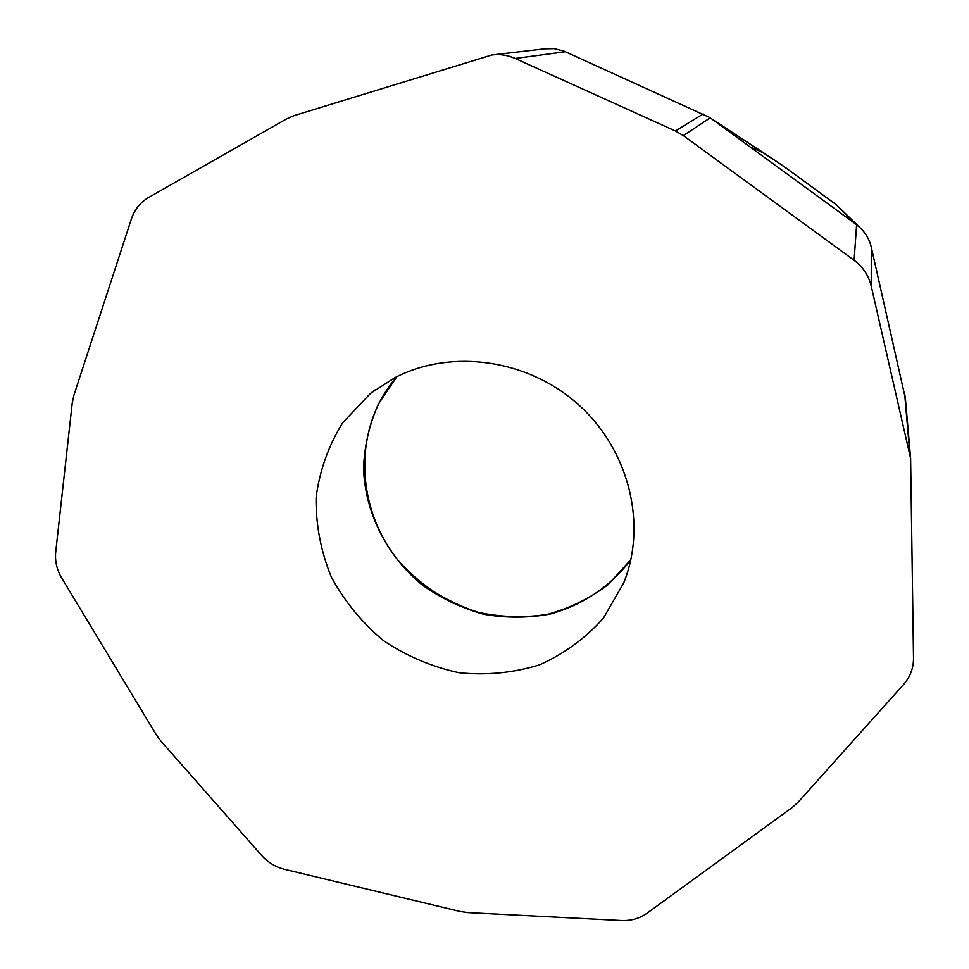 <?xml version="1.0" encoding="UTF-8"?>
<svg xmlns="http://www.w3.org/2000/svg" width="969" height="969" viewBox="0 0 969 969"><rect width="100%" height="100%" fill="white"/><g stroke="black" fill="none" stroke-linecap="round" stroke-linejoin="round"><path stroke-width="1.45" d="M712.179 119.272L855.99 224.275L836.102 204.568L783 165.796L709.247 117.297L564.043 51.151L554.074 48.656L544.844 48.838M767.618 155.524L765.571 154.132M905.397 398.513L871.264 247.107C869.568 239.985 866.141 233.832 861.005 228.623L836.102 204.568M861.005 228.623L855.99 224.275M453.165 603.178C431.968 592.12 413.448 577.657 397.581 559.767M72.251 402.959L73.923 395.207L131.384 218.982C134.582 209.534 140.311 202.364 148.596 197.494L286.473 118.957L294.249 115.577L491.828 54.991C499.847 53.961 507.635 55.124 515.193 58.467L675.393 130.96L683.363 135.612L854.113 260.298C862.943 266.923 868.648 275.535 871.228 286.158L910.618 458.41L913.513 658.302C913.513 668.21 910.182 676.968 903.544 684.55L798.238 802.078L792.267 807.48L647.026 913.222C639.613 918.467 631.061 920.889 621.371 920.489L467.809 912.58L459.948 911.429L284.583 869.326C275.584 867.061 267.941 862.446 261.654 855.457L161.036 741.249L156.324 734.841L61.75 578.081C56.832 569.748 54.821 561.063 55.717 552.015L72.251 402.959M395.158 377.51L370.521 393.378L342.76 422.654C328.503 445.679 319.6 470.668 316.076 497.618C315.785 524.883 320.872 551.349 331.313 577.015C344.601 601.446 361.982 622.655 383.47 640.642C406.762 656.195 431.98 666.902 459.124 672.752C486.632 675.514 513.388 672.898 539.382 664.891C564.164 653.869 585.542 638.232 603.517 617.992L623.661 582.999C647.316 524.762 629.414 450.549 578.796 404.957C528.287 359.257 451.699 348.392 395.158 377.51M836.489 204.847C812.119 187.332 785.968 167.153 764.65 153.562M762.627 152.46L749.982 146.864M703.215 113.93L675.393 130.96M710.12 117.879L683.363 135.612M904.537 392.384L909.879 454.17M565.448 51.745L515.193 58.467M856.596 224.747L854.113 260.298M871.276 247.143L871.228 286.158M630.867 559.634C610.712 586.354 582.43 605.262 550.065 614.08C527.996 618.089 505.782 618.125 483.422 614.189C461.51 608.023 441.198 598.345 422.484 585.155C387.031 556.23 365.095 513.134 363.52 468.306C364.429 445.922 369.359 424.531 378.322 404.146L396.866 376.662M709.223 117.273L765.898 154.35M905.179 396.042L910.618 458.41M545.341 48.777L493.802 54.773M375.16 389.829L370.521 393.378M630.88 559.597L608.035 584.682C589.83 598.454 569.615 608.338 547.376 614.346C524.52 617.919 501.615 617.277 478.625 612.42C456.193 605.201 435.638 594.3 416.936 579.741C356.701 528.238 346.745 434.064 396.902 376.638"/></g></svg>
